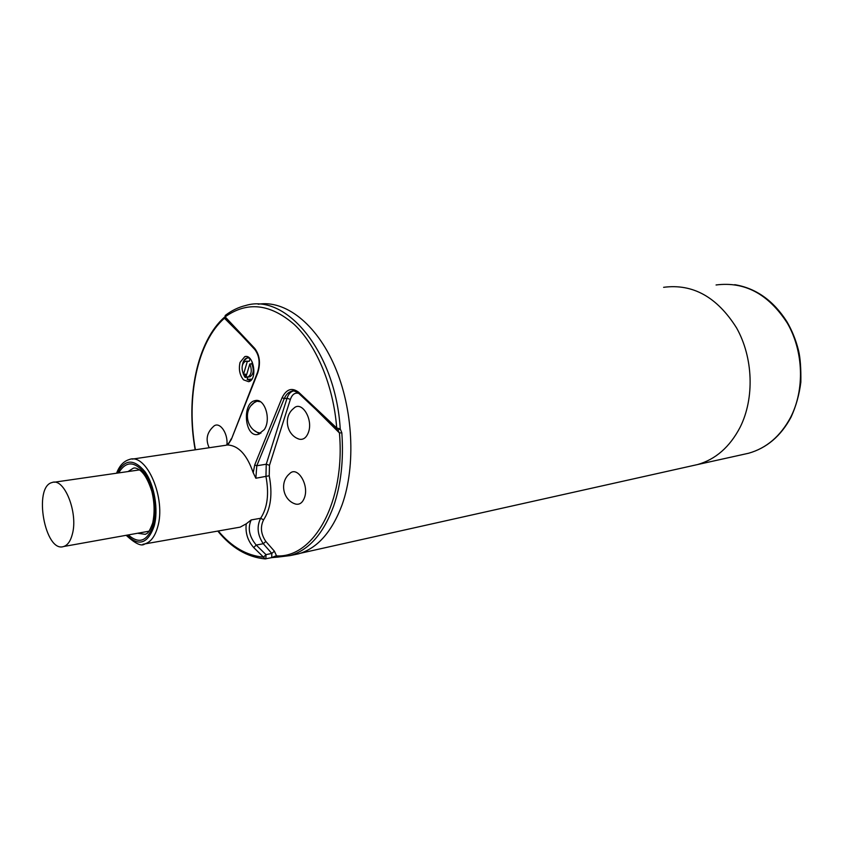 <?xml version="1.0" encoding="UTF-8"?>
<svg xmlns="http://www.w3.org/2000/svg" width="843" height="843" viewBox="0 0 843 843"><rect width="100%" height="100%" fill="white"/><g stroke="black" fill="none" stroke-linecap="round" stroke-linejoin="round"><path stroke-width="1.26" d="M72.372 534.083C78.346 512.755 64.226 477.465 52.097 482.523C33.003 486.664 44.985 553.271 63.689 546.506C67.672 545.21 70.57 541.069 72.372 534.083M247.842 377.074L247.157 379.361L250.445 380.762M252.289 362.132L251.794 363.807L249.813 363.986L245.987 376.863L249.054 376.947M247.821 377.158L245.134 377.422L245.482 374.123L243.511 374.313L247.305 361.447L249.286 361.268L250.055 358.665M248.053 357.084L243.648 361.025M244.681 376.81L243.216 373.744M242.362 365.325L243.174 362.079C244.765 358.433 246.978 357.2 249.791 358.391M246.304 361.194L249.286 361.268M243.511 374.313C241.119 368.064 241.772 363.712 245.461 361.268L247.305 361.447M251.888 379.15L247.157 379.361M251.794 363.807C254.186 370.066 253.543 374.418 249.855 376.863M249.813 363.986C252.215 370.256 251.572 374.608 247.884 377.063M209.201 447.738C205.45 439.73 206.83 432.68 213.353 426.6C219.032 420.562 228.19 432.649 226.925 444.746M260.898 433.218L257.526 432.406M258.927 432.996C246.367 428.939 243.269 410.783 253.775 402.87L256.989 401.205L260.508 401.774M299.096 439.15C286.378 435.009 283.122 416.642 293.638 408.444C301.415 400.014 313.406 418.971 308.475 432.227C306.42 437.77 303.29 440.078 299.096 439.15L297.474 438.465M295.63 504.072C282.9 500.331 279.296 482.122 289.581 473.734C297.179 465.315 309.392 484.725 304.471 497.676C302.542 502.797 299.592 504.925 295.63 504.072L294.439 503.619M258.169 304.228C285.018 299.781 316.188 323.47 334.65 366.104C353.112 408.676 356.052 465.484 342.174 504.599C331.994 531.901 317.442 548.319 298.527 553.84L293.069 554.979M274.386 551.174L265.84 541.459C260.866 534.093 260.108 526.896 263.585 519.846C270.803 508.761 272.689 494.061 269.223 475.768L269.486 465.294L266.24 464.219L265.956 476.548C269.233 493.85 267.463 507.76 260.645 518.266C256.578 526.559 257.452 535.042 263.279 543.714L271.815 553.44L274.386 551.174L277.147 557.181L290.108 555.6C308.97 550.079 323.48 533.608 333.617 506.179C341.036 484.504 343.775 460.036 341.826 432.786L339.423 432.944C345.577 502.165 313.427 558.772 275.988 555.853L271.425 557.676M271.973 557.602L277.01 557.16M341.826 432.786L340.235 428.908L337.959 430.151L339.423 432.944L316.136 409.719M226.335 445.104L227.831 444.967L231.298 439.498L257.705 372.985C260.772 363.259 259.77 355.051 254.681 348.359L225.144 316.852L225.418 315.314C231.73 310.498 238.485 307.221 245.671 305.503C286.378 292.911 335.704 352.195 340.235 428.908L336.715 427.991L336.715 429.055L337.959 430.151M225.545 318.18L225.144 316.852C247.178 301.141 270.234 303.691 294.281 324.502C316.568 345.514 333.459 385.673 336.715 427.991L316.02 408.528L316.062 409.635L337.78 429.972M316.02 408.528L298.654 392.237L298.707 393.354L316.167 409.74M298.654 392.237C291.963 387.232 286.441 389.055 282.089 397.717L284.239 398.591C286.03 394.566 288.517 392.1 291.71 391.184L293.627 390.973M282.089 397.717L254.712 464.957L256.799 465.757L284.239 398.591L287.031 398.265L266.24 464.219L256.799 465.757L255.851 478.234L253.216 472.754L254.712 464.957M253.195 472.733C247.115 454.967 238.664 445.715 227.842 444.988M264.291 429.614L258.432 434.324C244.596 438.465 241.73 402.922 254.892 400.688C264.46 397.517 271.583 419.055 264.291 429.614M195.407 449.772C185.881 397.896 197.283 341.921 224.438 318.233L224.712 316.957M240.687 334.439L224.438 318.233L225.197 317.874M240.771 334.523L240.571 333.322M254.681 348.359L254.755 349.466C259.402 355.535 260.318 363.175 257.494 372.385L257.705 372.985M257.463 372.448L231.298 439.498M240.034 362.427L244.776 356.621C253.796 353.649 257.842 379.982 248.622 381.689L243.49 379.824C239.686 375.072 238.537 369.276 240.034 362.427M238.053 527.518L240.181 527.138L246.23 523.819M253.722 547.56C247.716 540.784 245.218 532.871 246.24 523.819L251.182 519.931C247.515 528.192 249.191 536.58 256.209 545.063L253.722 547.56L263.511 557.149C246.736 555.663 231.667 546.949 218.305 530.995M259.57 433.934L254.249 430.436M251.13 405.546L256.472 400.488M217.789 531.079C231.467 547.876 247.22 557.149 265.05 558.898L265.893 558.856L265.998 554.641L271.815 553.44L271.709 557.644L265.081 558.909L263.511 557.149L265.998 554.641L256.209 545.063L263.279 543.714L265.84 541.459M128.041 471.553L133.078 468.35C134.595 467.465 136.966 468.15 140.191 470.405C142.709 472.417 147.219 477.064 151.866 491.469C154.532 502.523 154.806 513.05 152.678 523.039C148.083 535.526 146.345 533.208 145.323 534.346L137.63 533.25M128.305 534.915C139.2 544.504 147.493 541.259 153.205 525.2C156.998 506.885 154.269 489.762 145.017 473.819C134.817 460.942 126.039 460.636 118.694 472.902M117.251 473.113C124.627 458.992 133.858 458.518 144.964 471.68C154.501 484.936 158.716 510.036 154.1 526.306C147.725 543.788 138.642 546.738 126.871 535.179M291.72 391.184C292.647 390.309 294.976 391.026 298.707 393.344L298.822 393.46M269.486 465.294L290.361 399.392C292.163 394.387 294.955 392.385 298.728 393.375M142.92 544.262L144.827 543.914C150.581 542.186 154.817 536.696 157.546 527.433C166.556 499.024 146.64 452.406 129.2 459.561C123.615 461.247 119.411 465.8 116.576 473.208M263.585 519.846L260.645 518.266L251.182 519.931M255.851 478.234L269.223 475.768M290.361 399.392L287.031 398.265C288.359 394.261 290.435 391.847 293.259 391.004L291.773 391.173M692.261 465.736L697.54 464.567C715.644 459.382 729.838 446.948 740.112 427.275C754.633 398.317 753.273 357.643 736.561 327.895C717.13 297.021 692.82 283.49 663.61 287.315M716.065 284.976C744.748 281.288 768.531 294.049 787.415 323.28C803.653 351.436 804.833 389.982 790.513 417.559C780.365 436.316 766.392 448.213 748.595 453.249L743.389 454.398M139.527 469.899L54.068 482.238M149.032 531.206L63.689 546.506M271.836 557.623L290.108 555.6L298.527 553.84M195.176 449.814C185.66 397.643 196.946 341.394 224.586 317.073M225.186 315.482L225.271 317.948L254.755 349.466M231.108 438.961C229.401 442.701 227.642 444.809 225.808 445.283L132.182 459.119M126.187 535.294C135.417 543.798 141.624 546.675 144.827 543.914L240.181 527.138M256.367 400.52L254.934 400.678M244.776 356.621L246.135 356.505M697.54 464.567L300.614 553.208M734.738 284.681C755.971 288.211 773.347 300.519 786.856 321.594C792.072 330.519 795.961 340.182 798.542 350.572C800.292 357.79 801.061 368.307 800.85 382.132C799.29 394.619 796.013 406.305 791.04 417.18C780.881 436.063 766.74 448.086 748.595 453.249L697.467 464.577"/></g></svg>
